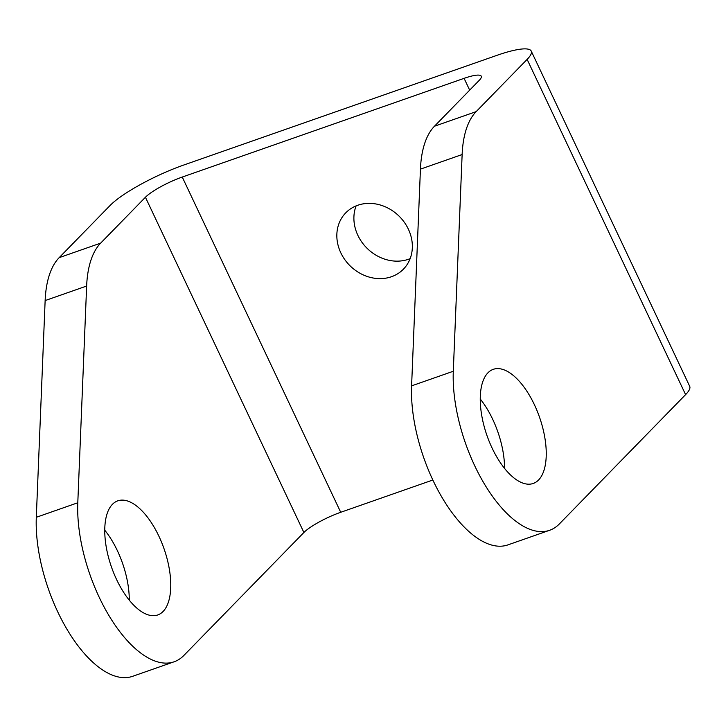 <?xml version="1.0" encoding="UTF-8"?>
<svg xmlns="http://www.w3.org/2000/svg" width="726" height="726" viewBox="0 0 726 726"><rect width="100%" height="100%" fill="white"/><g stroke="black" fill="none" stroke-linecap="round" stroke-linejoin="round"><path stroke-width="1.09" d="M538.583 479.986A60.458 27.824 70.7 0 0 537.113 410.871A60.458 27.824 70.7 0 0 493.272 369.334A60.458 27.824 70.7 0 0 487.926 372.819A60.458 27.824 70.7 0 0 489.397 441.934A60.458 27.824 70.7 0 0 533.238 483.462A60.458 27.824 70.7 0 0 538.583 479.986M504.561 468.397A60.458 27.824 70.7 0 0 480.258 399.01M112.43 504.316A60.458 27.824 -109.3 0 1 117.775 500.84A60.458 27.824 -109.3 0 1 161.617 542.367A60.458 27.824 -109.3 0 1 163.087 611.483A60.458 27.824 -109.3 0 1 157.742 614.958A60.458 27.824 -109.3 0 1 113.9 573.431A60.458 27.824 -109.3 0 1 112.43 504.316M129.264 600.148A60.458 27.824 70.7 0 0 104.762 530.189M410.145 258.637A40.302 34.884 44.3 0 1 408.538 259.246A40.302 34.884 44.3 0 1 366.594 247.811A40.302 34.884 44.3 0 1 356.103 205.894M391.477 276.724A40.302 34.884 44.3 0 1 344.914 259.781A40.302 34.884 44.3 0 1 345.748 212.845A40.302 34.884 44.3 0 1 357.709 205.276A40.302 34.884 44.3 0 1 404.273 222.22A40.302 34.884 44.3 0 1 403.438 269.155A40.302 34.884 44.3 0 1 391.477 276.724M432.85 480.013L340.721 512.284A31.009 6.126 -25.3 0 0 303.895 532.494L183.869 655.451A110.071 50.657 -109.3 0 1 174.14 661.785L132.64 676.314A110.071 50.657 -109.3 0 1 67.963 630.93A110.071 50.657 -109.3 0 1 36.3 517.293L45.139 300.573A111.368 51.256 -109.3 0 1 59.16 257.657L110.143 205.431A62.009 12.26 -25.3 0 1 183.796 165.011L496.865 55.367A62.009 12.26 -25.3 0 1 531.241 51.092A62.009 12.26 -25.3 0 1 527.13 59.396L476.147 111.632L434.457 126.233A111.368 51.256 70.7 0 0 420.436 169.14L411.597 385.86A110.071 50.657 70.7 0 0 443.25 499.497A110.071 50.657 70.7 0 0 507.937 544.881L549.636 530.279A110.071 50.657 -109.3 0 1 484.95 484.895A110.071 50.657 -109.3 0 1 453.296 371.258L462.135 154.538A111.368 51.256 -109.3 0 1 476.147 111.632M531.241 51.092L689.7 386.323A62.009 12.26 154.7 0 1 685.598 394.626L559.365 523.945A110.071 50.657 -109.3 0 1 549.636 530.279M434.457 126.233L479.224 80.359A31.009 6.126 154.7 0 0 481.284 76.212A31.009 6.126 154.7 0 0 464.095 78.344L182.253 177.053L340.721 512.284M174.14 661.785A110.071 50.657 -109.3 0 1 109.454 616.401A110.071 50.657 -109.3 0 1 77.791 502.764L86.639 286.035A111.368 51.256 -109.3 0 1 100.651 243.128L59.16 257.657M303.895 532.494L145.427 197.263L100.651 243.128M145.427 197.263A31.009 6.126 154.7 0 1 182.253 177.053M685.598 394.626L527.13 59.396M469.677 90.151L464.095 78.344M77.791 502.764L36.3 517.293M453.296 371.258L411.597 385.86M462.135 154.538L420.436 169.14M86.639 286.035L45.139 300.573"/></g></svg>
